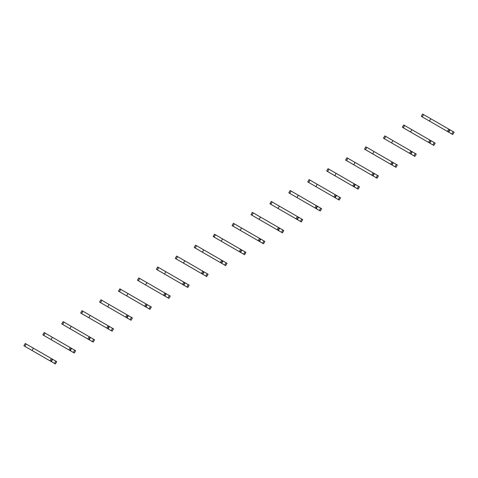 <?xml version="1.0" encoding="UTF-8"?>
<svg xmlns="http://www.w3.org/2000/svg" width="478" height="478" viewBox="0 0 478 478"><rect width="100%" height="100%" fill="white"/><g stroke="black" fill="none" stroke-linecap="round" stroke-linejoin="round"><path stroke-width="0.72" d="M451.824 133.989L453.162 131.671L454.1 132.215L452.762 134.533L449.242 132.496L448.908 131.767L449.78 130.261L450.581 130.177L430.774 118.741L422.624 114.039L421.285 116.357L424.852 118.419M453.162 131.671L450.581 130.177M448.908 131.767L448.579 131.575M449.78 130.261L449.451 130.07M430.774 118.741L429.435 121.059L448.346 131.982L449.684 129.663M449.242 132.496L435.225 124.405M430.803 121.854L421.285 116.357M447.408 131.438L448.746 129.12M432.901 144.918L434.239 142.599L435.177 143.137L433.839 145.455L432.901 144.918L430.32 143.424L429.985 142.689L430.857 141.183L431.658 141.106L430.762 140.586L403.701 124.967L402.362 127.285L405.93 129.341M434.239 142.599L431.658 141.106M429.985 142.689L429.656 142.498M430.857 141.183L430.529 140.992M411.845 129.669L410.512 131.988L428.485 142.366L429.423 142.904L430.762 140.586M430.32 143.424L416.302 135.328M411.881 132.776L402.362 127.285M428.485 142.366L429.824 140.048M413.978 155.84L415.316 153.522L416.254 154.065L414.916 156.384L411.397 154.346L411.062 153.617L411.934 152.112L412.735 152.028L384.778 135.889L383.44 138.208L387.007 140.269M415.316 153.522L412.735 152.028M411.062 153.617L410.733 153.426M411.934 152.112L411.606 151.92M392.922 140.592L391.584 142.91L410.5 153.832L411.839 151.514M411.397 154.346L397.379 146.256M392.958 143.705L383.44 138.208M409.562 153.289L410.901 150.97M395.055 166.768L396.393 164.45L397.332 164.988L395.993 167.306L395.055 166.768L392.474 165.274L392.139 164.54L393.012 163.034L393.812 162.956L392.916 162.436L365.855 146.818L364.517 149.136L368.084 151.191M396.393 164.45L393.812 162.956M392.139 164.54L391.811 164.348M393.012 163.034L392.683 162.843M373.999 151.52L372.661 153.838L390.64 164.217L391.578 164.755L392.916 162.436M392.474 165.274L378.457 157.178M374.035 154.627L364.517 149.136M390.64 164.217L391.978 161.899M376.132 177.691L377.471 175.372L378.409 175.916L377.07 178.228L376.132 177.691L373.551 176.197L373.216 175.468L374.089 173.962L374.883 173.878L346.932 157.74L345.594 160.058L349.155 162.12M377.471 175.372L374.883 173.878M373.216 175.468L372.888 175.277M374.089 173.962L373.76 173.771M355.076 162.442L353.738 164.761L372.655 175.683L373.993 173.365M373.551 176.197L359.534 168.107M355.112 165.555L345.594 160.058M371.717 175.139L373.055 172.821M357.209 188.613L358.548 186.301L359.486 186.838L358.147 189.157L354.622 187.125L354.294 186.39L355.166 184.884L355.961 184.807L328.966 169.218L328.01 168.668L326.671 170.987L330.232 173.042M358.548 186.301L355.961 184.807M354.294 186.39L353.965 186.199M355.166 184.884L354.837 184.693M336.154 173.371L334.815 175.689L352.794 186.067L353.732 186.605L355.07 184.287M354.622 187.125L340.611 179.029M336.189 176.478L326.671 170.987M352.794 186.067L354.132 183.749M338.287 199.541L339.625 197.223L340.563 197.767L339.225 200.079L335.699 198.047L335.371 197.318L336.243 195.813L337.038 195.729L335.209 194.671L309.087 179.591L307.748 181.909L311.309 183.964M339.625 197.223L337.038 195.729M335.371 197.318L335.042 197.127M336.243 195.813L335.909 195.621M317.231 184.293L315.892 186.611L334.809 197.534L336.148 195.215M335.699 198.047L321.688 189.957M317.267 187.406L307.748 181.909M333.871 196.99L335.209 194.671M319.364 210.463L320.702 208.151L321.64 208.689L320.302 211.007L316.777 208.976L316.448 208.241L317.32 206.735L318.115 206.657L291.12 191.069L290.164 190.519L288.826 192.837L292.387 194.893M320.702 208.151L318.115 206.657M316.448 208.241L316.119 208.049M317.32 206.735L316.986 206.544M298.308 195.221L296.969 197.539L314.948 207.918L315.886 208.456L317.225 206.138M316.777 208.976L302.765 200.88M298.344 198.328L288.826 192.837M314.948 207.918L316.287 205.6M300.441 221.392L301.779 219.073L302.717 219.617L301.379 221.929L297.854 219.898L297.525 219.169L298.392 217.663L299.192 217.58L297.364 216.522L271.241 201.441L269.903 203.759L273.464 205.815M301.779 219.073L299.192 217.58M297.525 219.169L297.197 218.978M298.392 217.663L298.063 217.472M279.385 206.143L278.047 208.462L296.963 219.384L298.302 217.066M297.854 219.898L283.836 211.808M279.421 209.256L269.903 203.759M296.025 218.84L297.364 216.522M281.518 232.314L282.856 230.002L283.789 230.539L282.456 232.858L278.931 230.826L278.602 230.091L279.469 228.586L280.269 228.508L252.318 212.369L250.98 214.688L254.541 216.743M282.856 230.002L280.269 228.508M278.602 230.091L278.274 229.9M279.469 228.586L279.14 228.394M260.462 217.072L259.124 219.39L277.103 229.769L278.041 230.306L279.373 227.988M278.931 230.826L264.914 222.73M260.498 220.179L250.98 214.688M277.103 229.769L278.441 227.45M262.595 243.242L263.934 240.924L264.866 241.468L263.527 243.78L260.008 241.749L259.679 241.02L260.546 239.514L261.346 239.43L259.518 238.373L233.395 223.292L232.057 225.61L235.618 227.665M263.934 240.924L261.346 239.43M259.679 241.02L259.351 240.828M260.546 239.514L260.217 239.323M241.539 227.994L240.201 230.312L259.112 241.235L260.45 238.916M260.008 241.749L245.991 233.658M241.575 231.107L232.057 225.61M258.18 240.691L259.518 238.373M243.672 254.165L245.011 251.846L245.943 252.39L244.605 254.708L241.085 252.677L240.757 251.942L241.623 250.436L242.424 250.358L214.473 234.22L213.134 236.532L216.695 238.594M245.011 251.846L242.424 250.358M240.757 251.942L240.428 251.751M241.623 250.436L241.294 250.245M222.617 238.922L221.278 241.241L239.257 251.619L240.189 252.157L241.527 249.839M241.085 252.677L227.068 244.581M222.646 242.029L213.134 236.532M239.257 251.619L240.595 249.301M224.75 265.093L226.088 262.775L227.02 263.312L225.682 265.631L222.162 263.599L221.834 262.87L222.7 261.364L223.501 261.281L221.673 260.223L195.544 245.142L194.211 247.461L197.773 249.516M226.088 262.775L223.501 261.281M221.834 262.87L221.505 262.679M222.7 261.364L222.372 261.173M203.694 249.845L202.355 252.163L221.266 263.085L222.605 260.767M222.162 263.599L208.145 255.509M203.724 252.958L194.211 247.461M220.334 262.541L221.673 260.223M205.827 276.015L207.165 273.697L208.097 274.241L206.759 276.559L203.24 274.527L202.911 273.792L203.777 272.287L204.578 272.209L176.621 256.071L175.283 258.383L178.85 260.444M207.165 273.697L204.578 272.209M202.911 273.792L202.576 273.601M203.777 272.287L203.449 272.096M184.771 260.773L183.433 263.091L201.411 273.47L202.343 274.008L203.682 271.689M203.24 274.527L189.222 266.431M184.801 263.88L175.283 258.383M201.411 273.47L202.744 271.151M186.904 286.943L188.236 284.625L189.174 285.163L187.836 287.481L186.904 286.943L184.317 285.45L183.988 284.721L184.855 283.209L185.655 283.131L157.698 266.993L156.36 269.311L159.927 271.367M188.236 284.625L185.655 283.131M183.988 284.721L183.654 284.529M184.855 283.209L184.526 283.024M165.848 271.695L164.51 274.014L183.421 284.936L184.759 282.618M184.317 285.45L170.299 277.36M165.878 274.808L156.36 269.311M182.482 284.392L183.821 282.074M167.975 297.866L169.314 295.547L170.252 296.091L168.913 298.409L165.394 296.378L165.065 295.643L165.932 294.137L166.732 294.06L165.836 293.54L138.775 277.921L137.437 280.233L141.004 282.295M169.314 295.547L166.732 294.06M165.065 295.643L164.731 295.452M165.932 294.137L165.603 293.946M146.925 282.623L145.587 284.942L163.56 295.32L164.498 295.858L165.836 293.54M165.394 296.378L151.377 288.282M146.955 285.73L137.437 280.233M163.56 295.32L164.898 293.002M149.052 308.794L150.391 306.476L151.329 307.013L149.99 309.332L149.052 308.794L146.471 307.3L146.137 306.571L147.009 305.06L147.81 304.982L119.853 288.843L118.514 291.162L122.081 293.217M150.391 306.476L147.81 304.982M146.137 306.571L145.808 306.38M147.009 305.06L146.68 304.874M128.002 293.546L126.664 295.864L145.575 306.786L146.913 304.468M146.471 307.3L132.454 299.21M128.032 296.659L118.514 291.162M144.637 306.243L145.975 303.924M130.13 319.716L131.468 317.398L132.406 317.942L131.068 320.26L127.548 318.229L127.214 317.494L128.086 315.988L128.887 315.91L127.99 315.39L100.93 299.772L99.591 302.084L103.158 304.145M131.468 317.398L128.887 315.91M127.214 317.494L126.885 317.302M128.086 315.988L127.757 315.797M109.08 304.474L107.741 306.792L125.714 317.171L126.652 317.709L127.99 315.39M127.548 318.229L113.531 310.132M109.109 307.581L99.591 302.084M125.714 317.171L127.052 314.853M111.207 330.645L112.545 328.326L113.483 328.864L112.145 331.182L111.207 330.645L108.626 329.151L108.291 328.422L109.163 326.91L109.964 326.833L82.007 310.694L80.668 313.012L84.236 315.068M112.545 328.326L109.964 326.833M108.291 328.422L107.962 328.231M109.163 326.91L108.835 326.725M90.157 315.396L88.818 317.715L107.729 328.637L109.068 326.319M108.626 329.151L94.608 321.061M90.187 318.509L80.668 313.012M106.791 328.093L108.13 325.775M92.284 341.567L93.622 339.249L94.56 339.792L93.222 342.111L89.703 340.079L89.368 339.344L90.24 337.838L91.041 337.761L63.084 321.616L61.746 323.935L65.313 325.996M93.622 339.249L91.041 337.761M89.368 339.344L89.039 339.153M90.24 337.838L89.912 337.647M71.228 326.325L69.896 328.637L87.868 339.022L88.806 339.559L90.145 337.241M89.703 340.079L75.685 331.983M71.264 329.432L61.746 323.935M87.868 339.022L89.207 336.703M73.361 352.495L74.699 350.177L75.638 350.715L74.299 353.033L73.361 352.495L70.78 351.001L70.445 350.266L71.318 348.761L72.118 348.683L44.161 332.545L42.823 334.863L46.39 336.918M74.699 350.177L72.118 348.683M70.445 350.266L70.117 350.081M71.318 348.761L70.989 348.576M52.305 337.247L50.967 339.565L69.884 350.488L71.222 348.169M70.78 351.001L56.763 342.911M52.341 340.36L42.823 334.863M68.946 349.944L70.284 347.625M54.438 363.417L55.777 361.099L56.715 361.643L55.376 363.961L51.857 361.924L51.522 361.195L52.395 359.689L53.195 359.611L25.238 343.467L23.9 345.785L27.467 347.847M55.777 361.099L53.195 359.611M51.522 361.195L51.194 361.004M52.395 359.689L52.066 359.498M33.382 348.175L32.044 350.488L50.023 360.872L50.961 361.41L52.299 359.092M51.857 361.924L37.84 353.834M33.418 351.282L23.9 345.785M50.023 360.872L51.361 358.554M422.241 116.907L423.58 114.595M403.318 127.835L404.657 125.517M384.396 138.757L385.734 136.445M365.473 149.686L366.811 147.367M346.55 160.608L347.888 158.296M327.627 171.536L328.966 169.218M308.704 182.459L310.043 180.14M289.782 193.387L291.12 191.069M270.859 204.309L272.197 201.991M251.936 215.237L253.268 212.919M233.007 226.16L234.345 223.841M214.084 237.088L215.423 234.77M195.161 248.01L196.5 245.692M176.239 258.939L177.577 256.62M157.316 269.861L158.654 267.543M138.393 280.789L139.731 278.471M119.47 291.711L120.809 289.393M100.547 302.64L101.886 300.321M81.624 313.562L82.963 311.244M62.702 324.49L64.04 322.172M43.779 335.413L45.117 333.094M24.856 346.341L26.194 344.023"/></g></svg>
